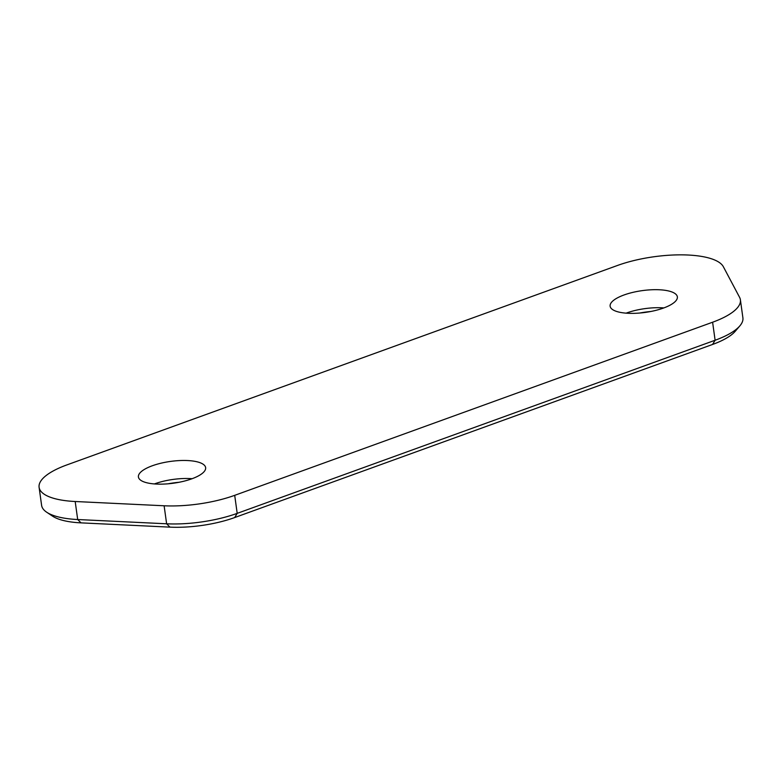 <?xml version="1.0" encoding="UTF-8"?>
<svg xmlns="http://www.w3.org/2000/svg" width="782" height="782" viewBox="0 0 782 782"><rect width="100%" height="100%" fill="white"/><g stroke="black" fill="none" stroke-linecap="round" stroke-linejoin="round"><path stroke-width="1.17" d="M144.758 482.181A33.939 10.997 172.1 0 1 138.414 476.971A33.939 10.997 172.1 0 1 170.515 461.419A33.939 10.997 172.1 0 1 205.637 467.636A33.939 10.997 172.1 0 1 183.105 481.399A33.939 10.997 172.1 0 1 144.758 482.181M154.406 483.931A33.939 10.997 172.1 0 1 192.147 478.701M616.48 311.402A33.939 10.997 172.1 0 1 610.126 306.182A33.939 10.997 172.1 0 1 642.237 290.63A33.939 10.997 172.1 0 1 677.359 296.857A33.939 10.997 172.1 0 1 654.827 310.62A33.939 10.997 172.1 0 1 616.48 311.402M626.128 313.152A33.939 10.997 172.1 0 1 663.869 307.913M739.87 325.859L735.256 331.265A62.218 20.156 172.1 0 1 712.558 344.461L715.11 340.248L712.607 322.223L234.698 495.338L237.2 513.363L715.11 340.248A67.878 21.984 -7.9 0 0 739.87 325.859A67.878 21.984 -7.9 0 0 742.9 317.844L740.398 299.819A67.878 21.984 -7.9 0 0 739.577 297.326L723.35 266.721A67.878 21.984 -7.9 0 0 617.506 265.46L66.89 464.909A67.878 21.984 -7.9 0 0 39.1 487.323A67.878 21.984 -7.9 0 0 75.189 501.506L164.122 505.778A67.878 21.984 -7.9 0 0 234.698 495.338M712.607 322.223A67.878 21.984 -7.9 0 0 740.398 299.819M75.189 501.506L77.692 519.531L166.625 523.793A67.878 21.984 -7.9 0 0 237.2 513.363L234.649 517.567A62.218 20.156 172.1 0 1 169.958 527.136L81.025 522.865A62.218 20.156 172.1 0 1 52.609 516.179L46.695 512.23A67.878 21.984 -7.9 0 0 77.692 519.531L81.025 522.865M39.1 487.323L41.602 505.338A67.878 21.984 -7.9 0 0 46.695 512.23M712.558 344.461L234.649 517.567M178.99 482.289A39.589 12.825 -7.9 0 0 168.042 483.804M650.712 311.5A39.589 12.825 -7.9 0 0 639.764 313.025M169.958 527.136L166.625 523.793L164.122 505.778"/></g></svg>

